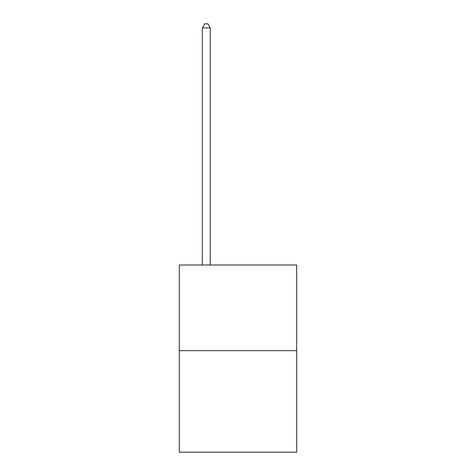 <?xml version="1.0" encoding="UTF-8"?>
<svg xmlns="http://www.w3.org/2000/svg" width="476" height="476" viewBox="0 0 476 476"><rect width="100%" height="100%" fill="white"/><g stroke="black" fill="none" stroke-linecap="round" stroke-linejoin="round"><path stroke-width="0.71" d="M296.697 350.669L296.697 265.001L179.303 265.001L179.303 452.2L296.697 452.2L296.697 350.669L179.303 350.669M210.237 265.001L210.237 27.923L202.306 27.923L202.306 265.001M202.306 27.923L204.686 23.8L207.857 23.8L210.237 27.923"/></g></svg>
